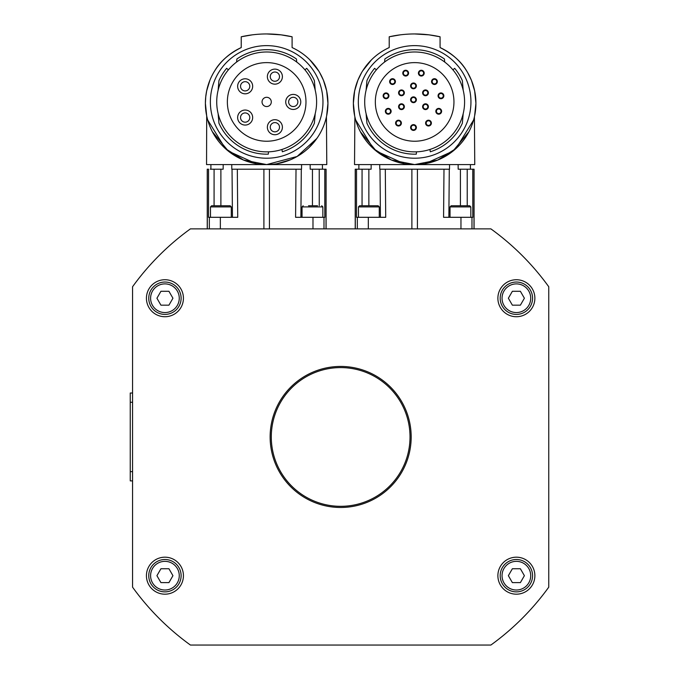 <?xml version="1.0" encoding="UTF-8"?>
<svg xmlns="http://www.w3.org/2000/svg" width="679" height="679" viewBox="0 0 679 679"><rect width="100%" height="100%" fill="white"/><g stroke="black" fill="none" stroke-linecap="round" stroke-linejoin="round"><path stroke-width="1.02" d="M210.363 101.926A56.298 56.298 0 0 1 266.669 45.629A56.298 56.298 0 0 1 322.966 101.926A56.298 56.298 0 0 1 266.669 158.224A56.298 56.298 0 0 1 210.363 101.926M358.342 101.926A56.298 56.298 0 0 1 414.648 45.629A56.298 56.298 0 0 1 470.946 101.926A56.298 56.298 0 0 1 414.648 158.224A56.298 56.298 0 0 1 358.342 101.926M532.565 575.682A16.186 16.186 0 0 0 516.38 559.504A16.186 16.186 0 0 0 500.194 575.682A16.186 16.186 0 0 0 516.38 591.867A16.186 16.186 0 0 0 532.565 575.682A16.186 16.186 0 0 1 516.38 591.867A16.186 16.186 0 0 1 500.194 575.682M181.115 575.682A16.186 16.186 0 0 0 164.929 559.504A16.186 16.186 0 0 0 148.752 575.682A16.186 16.186 0 0 0 164.929 591.867A16.186 16.186 0 0 0 181.115 575.682A16.186 16.186 0 0 1 164.929 591.867A16.186 16.186 0 0 1 148.752 575.682M379.272 206.9L378.11 205.745L359.615 205.745L358.461 206.9L379.272 206.9L379.272 217.305M358.461 217.305L358.461 206.9M317.543 205.745L308.512 205.745M211.899 205.745L230.139 205.745L211.899 205.745M280.537 34.782L279.773 34.697M253.564 34.697L252.792 34.782M241.792 83.127A4.626 4.626 0 0 0 241.987 89.662A4.626 4.626 0 0 0 248.522 89.467A4.626 4.626 0 0 0 248.327 82.931A4.626 4.626 0 0 0 241.792 83.127M240.001 91.767A7.511 7.511 0 0 1 239.687 81.149A7.511 7.511 0 0 1 250.305 80.826A7.511 7.511 0 0 1 250.627 91.453A7.511 7.511 0 0 1 240.001 91.767M240.884 119.326A4.626 4.626 0 0 0 246.927 121.83A4.626 4.626 0 0 0 249.431 115.786A4.626 4.626 0 0 0 243.388 113.283A4.626 4.626 0 0 0 240.884 119.326M248.03 124.495A7.511 7.511 0 0 1 238.21 120.429A7.511 7.511 0 0 1 242.276 110.618A7.511 7.511 0 0 1 252.096 114.683A7.511 7.511 0 0 1 248.03 124.495M274.885 122.593A4.626 4.626 0 0 0 270.259 127.219A4.626 4.626 0 0 0 274.885 131.836A4.626 4.626 0 0 0 279.51 127.219A4.626 4.626 0 0 0 274.885 122.593M267.373 127.219A7.511 7.511 0 0 1 274.885 119.699A7.511 7.511 0 0 1 282.396 127.219A7.511 7.511 0 0 1 274.885 134.731A7.511 7.511 0 0 1 267.373 127.219M274.885 72.016A4.626 4.626 0 0 0 270.259 76.642A4.626 4.626 0 0 0 274.885 81.259A4.626 4.626 0 0 0 279.51 76.642A4.626 4.626 0 0 0 274.885 72.016M267.373 76.642A7.511 7.511 0 0 1 274.885 69.122A7.511 7.511 0 0 1 282.396 76.642A7.511 7.511 0 0 1 274.885 84.154A7.511 7.511 0 0 1 267.373 76.642M293.26 97.301A4.626 4.626 0 0 0 288.634 101.926A4.626 4.626 0 0 0 293.26 106.552A4.626 4.626 0 0 0 297.877 101.926A4.626 4.626 0 0 0 293.26 97.301M285.74 101.926A7.511 7.511 0 0 1 293.26 94.415A7.511 7.511 0 0 1 300.772 101.926A7.511 7.511 0 0 1 293.26 109.438A7.511 7.511 0 0 1 285.74 101.926M266.669 97.301A4.626 4.626 0 0 0 262.043 101.926A4.626 4.626 0 0 0 266.669 106.552A4.626 4.626 0 0 0 271.294 101.926A4.626 4.626 0 0 0 266.669 97.301M326.641 115.837L327.94 103.318L326.675 90.935L323.433 80.249L319.733 72.678A61.271 61.271 0 0 0 318.689 70.939M318.672 70.922L309.828 59.828M309.174 147.445L316.932 138.355L297.096 156.484L266.669 164.59A61.271 61.271 0 0 0 292.097 47.572L292.097 36.785L281.114 34.858L266.669 33.95C248.03 34.935 248.03 34.935 266.669 33.95L270.352 34.009M227.363 101.926A39.306 39.306 0 0 1 266.669 62.621A39.306 39.306 0 0 1 305.974 101.926A39.306 39.306 0 0 1 266.669 141.232A39.306 39.306 0 0 1 227.363 101.926M268.519 151.833A49.94 49.94 0 0 0 316.601 101.001A49.94 49.94 0 0 0 266.669 51.986A49.94 49.94 0 0 0 216.728 101.926A49.94 49.94 0 0 0 268.519 151.833L268.315 154.158A52.258 52.258 0 0 1 218.952 123.23L218.112 113.614M236.606 62.044L236.878 58.997A52.258 52.258 0 0 1 296.46 58.997L296.723 62.044M315.557 140.247L317.976 136.802M277.21 163.673L290.663 159.692M206.696 115.863L206.552 164.59L326.786 164.59L326.429 116.822M284.807 161.84L290.807 159.633M322.236 129.129L322.517 128.526M232.447 217.305L232.031 169.207L237.319 169.207L231.794 169.207L231.751 164.59M319.257 205.745L319.24 169.207L323.077 169.207L310.193 169.207L310.15 164.59M300.89 217.305L301.306 169.207L237.319 169.207L237.735 217.305L208.529 217.305L208.546 169.207L207.248 169.207L207.248 228.865M210.261 169.207L214.089 169.207L210.261 169.207M404.361 92.828A2.894 2.894 0 0 1 401.476 95.722A2.894 2.894 0 0 1 398.581 92.828A2.894 2.894 0 0 1 401.476 89.942A2.894 2.894 0 0 1 404.361 92.828M401.476 95.145A2.309 2.309 0 0 0 403.784 92.828A2.309 2.309 0 0 0 401.476 90.519A2.309 2.309 0 0 0 399.159 92.828A2.309 2.309 0 0 0 401.476 95.145M428.39 92.828A2.894 2.894 0 0 1 425.504 95.722A2.894 2.894 0 0 1 422.61 92.828A2.894 2.894 0 0 1 425.504 89.942A2.894 2.894 0 0 1 428.39 92.828M425.504 95.145A2.309 2.309 0 0 0 427.812 92.828A2.309 2.309 0 0 0 425.504 90.519A2.309 2.309 0 0 0 423.187 92.828A2.309 2.309 0 0 0 425.504 95.145M437.344 81.599A2.894 2.894 0 0 1 434.458 84.485A2.894 2.894 0 0 1 431.564 81.599A2.894 2.894 0 0 1 434.458 78.705A2.894 2.894 0 0 1 437.344 81.599M434.458 83.907A2.309 2.309 0 0 0 436.767 81.599A2.309 2.309 0 0 0 434.458 79.282A2.309 2.309 0 0 0 432.15 81.599A2.309 2.309 0 0 0 434.458 83.907M441.613 111.288A2.894 2.894 0 0 1 438.727 114.182A2.894 2.894 0 0 1 435.833 111.288A2.894 2.894 0 0 1 438.727 108.402A2.894 2.894 0 0 1 441.613 111.288M438.727 113.605A2.309 2.309 0 0 0 441.036 111.288A2.309 2.309 0 0 0 438.727 108.98A2.309 2.309 0 0 0 436.419 111.288A2.309 2.309 0 0 0 438.727 113.605M443.845 95.815A2.894 2.894 0 0 1 440.951 98.71A2.894 2.894 0 0 1 438.065 95.815A2.894 2.894 0 0 1 440.951 92.93A2.894 2.894 0 0 1 443.845 95.815M440.951 98.132A2.309 2.309 0 0 0 443.268 95.815A2.309 2.309 0 0 0 440.951 93.507A2.309 2.309 0 0 0 438.642 95.815A2.309 2.309 0 0 0 440.951 98.132M424.197 73.145A2.894 2.894 0 0 1 421.303 76.031A2.894 2.894 0 0 1 418.417 73.145A2.894 2.894 0 0 1 421.303 70.251A2.894 2.894 0 0 1 424.197 73.145M421.303 75.454A2.309 2.309 0 0 0 423.62 73.145A2.309 2.309 0 0 0 421.303 70.828A2.309 2.309 0 0 0 418.994 73.145A2.309 2.309 0 0 0 421.303 75.454M416.38 85.894A2.894 2.894 0 0 1 413.486 88.779A2.894 2.894 0 0 1 410.6 85.894A2.894 2.894 0 0 1 413.486 82.999A2.894 2.894 0 0 1 416.38 85.894M413.486 88.202A2.309 2.309 0 0 0 415.803 85.894A2.309 2.309 0 0 0 413.486 83.585A2.309 2.309 0 0 0 411.177 85.894A2.309 2.309 0 0 0 413.486 88.202M395.407 81.599A2.894 2.894 0 0 1 392.521 84.485A2.894 2.894 0 0 1 389.627 81.599A2.894 2.894 0 0 1 392.521 78.705A2.894 2.894 0 0 1 395.407 81.599M392.521 83.907A2.309 2.309 0 0 0 394.83 81.599A2.309 2.309 0 0 0 392.521 79.282A2.309 2.309 0 0 0 390.204 81.599A2.309 2.309 0 0 0 392.521 83.907M408.563 73.145A2.894 2.894 0 0 1 405.669 76.031A2.894 2.894 0 0 1 402.783 73.145A2.894 2.894 0 0 1 405.669 70.251A2.894 2.894 0 0 1 408.563 73.145M405.669 75.454A2.309 2.309 0 0 0 407.986 73.145A2.309 2.309 0 0 0 405.669 70.828A2.309 2.309 0 0 0 403.36 73.145A2.309 2.309 0 0 0 405.669 75.454M431.377 123.111A2.894 2.894 0 0 1 428.491 125.997A2.894 2.894 0 0 1 425.597 123.111A2.894 2.894 0 0 1 428.491 120.217A2.894 2.894 0 0 1 431.377 123.111M428.491 125.42A2.309 2.309 0 0 0 430.8 123.111A2.309 2.309 0 0 0 428.491 120.794A2.309 2.309 0 0 0 426.174 123.111A2.309 2.309 0 0 0 428.491 125.42M428.39 106.705A2.894 2.894 0 0 1 425.504 109.591A2.894 2.894 0 0 1 422.61 106.705A2.894 2.894 0 0 1 425.504 103.811A2.894 2.894 0 0 1 428.39 106.705M425.504 109.013A2.309 2.309 0 0 0 427.812 106.705A2.309 2.309 0 0 0 425.504 104.388A2.309 2.309 0 0 0 423.187 106.705A2.309 2.309 0 0 0 425.504 109.013M416.38 127.508A2.894 2.894 0 0 1 413.486 130.402A2.894 2.894 0 0 1 410.6 127.508A2.894 2.894 0 0 1 413.486 124.622A2.894 2.894 0 0 1 416.38 127.508M413.486 129.825A2.309 2.309 0 0 0 415.803 127.508A2.309 2.309 0 0 0 413.486 125.199A2.309 2.309 0 0 0 411.177 127.508A2.309 2.309 0 0 0 413.486 129.825M401.382 123.111A2.894 2.894 0 0 1 398.488 125.997A2.894 2.894 0 0 1 395.594 123.111A2.894 2.894 0 0 1 398.488 120.217A2.894 2.894 0 0 1 401.382 123.111M398.488 125.42A2.309 2.309 0 0 0 400.797 123.111A2.309 2.309 0 0 0 398.488 120.794A2.309 2.309 0 0 0 396.18 123.111A2.309 2.309 0 0 0 398.488 125.42M391.138 111.288A2.894 2.894 0 0 1 388.252 114.182A2.894 2.894 0 0 1 385.358 111.288A2.894 2.894 0 0 1 388.252 108.402A2.894 2.894 0 0 1 391.138 111.288M388.252 113.605A2.309 2.309 0 0 0 390.561 111.288A2.309 2.309 0 0 0 388.252 108.98A2.309 2.309 0 0 0 385.935 111.288A2.309 2.309 0 0 0 388.252 113.605M404.361 106.705A2.894 2.894 0 0 1 401.476 109.591A2.894 2.894 0 0 1 398.581 106.705A2.894 2.894 0 0 1 401.476 103.811A2.894 2.894 0 0 1 404.361 106.705M401.476 109.013A2.309 2.309 0 0 0 403.784 106.705A2.309 2.309 0 0 0 401.476 104.388A2.309 2.309 0 0 0 399.159 106.705A2.309 2.309 0 0 0 401.476 109.013M388.914 95.815A2.894 2.894 0 0 1 386.028 98.71A2.894 2.894 0 0 1 383.134 95.815A2.894 2.894 0 0 1 386.028 92.93A2.894 2.894 0 0 1 388.914 95.815M386.028 98.132A2.309 2.309 0 0 0 388.337 95.815A2.309 2.309 0 0 0 386.028 93.507A2.309 2.309 0 0 0 383.711 95.815A2.309 2.309 0 0 0 386.028 98.132M416.38 99.762A2.894 2.894 0 0 1 413.486 102.656A2.894 2.894 0 0 1 410.6 99.762A2.894 2.894 0 0 1 413.486 96.876A2.894 2.894 0 0 1 416.38 99.762M413.486 102.079A2.309 2.309 0 0 0 415.803 99.762A2.309 2.309 0 0 0 413.486 97.453A2.309 2.309 0 0 0 411.177 99.762A2.309 2.309 0 0 0 413.486 102.079M466.651 70.922C461.236 61.551 452.384 53.768 440.077 47.572A61.271 61.271 0 0 1 414.648 164.59L391.528 160.057L373.306 148.54L355.703 120.039M375.334 101.926A39.306 39.306 0 0 1 414.648 62.621A39.306 39.306 0 0 1 453.954 101.926A39.306 39.306 0 0 1 414.648 141.232A39.306 39.306 0 0 1 375.334 101.926M473.594 120.039L455.982 148.54L437.76 160.057L414.648 164.59A61.271 61.271 0 0 1 389.211 47.572L389.211 36.785A115.608 115.608 0 0 1 440.077 36.785L429.094 34.858L414.648 33.95C396.001 34.935 396.001 34.935 414.648 33.95L418.332 34.009M416.499 151.833A49.94 49.94 0 0 0 464.58 101.001A49.94 49.94 0 0 0 414.648 51.986A49.94 49.94 0 0 0 364.699 101.926A49.94 49.94 0 0 0 416.499 151.833L416.295 154.158A52.258 52.258 0 0 1 366.932 123.23L366.091 113.614M384.586 62.044L384.857 58.997A52.258 52.258 0 0 1 444.439 58.997L444.703 62.044A49.94 49.94 0 0 1 452.901 69.827L454.675 68.341A52.258 52.258 0 0 1 462.357 80.623L463.197 90.239M474.621 115.837L475.92 103.318L474.655 90.935L471.413 80.249L467.704 72.678M456.619 147.954L457.901 146.715M459.165 145.416L460.252 144.228M463.528 140.247L465.955 136.802M362.62 70.939A61.271 61.271 0 0 0 361.584 72.678L357.875 80.249L354.633 90.935L353.377 103.318L354.667 115.837M425.181 163.673L452.893 151.171L468.909 131.76M354.879 116.822L354.531 164.59L474.757 164.59L474.409 116.822M432.786 161.84L438.787 159.633M358.877 169.207L362.068 169.207L358.24 169.207L358.877 169.207L358.877 164.59M371.158 164.59L371.124 169.207L362.068 169.207L362.051 205.745M470.411 164.59L470.411 169.207L471.056 169.207L467.22 169.207L470.411 169.207M467.237 205.745L467.22 169.207L458.164 169.207L458.13 164.59M448.861 217.305L449.286 169.207L385.299 169.207L385.714 217.305L356.509 217.305L356.526 169.207L358.24 169.207L355.219 169.207L355.219 228.865M379.722 164.59L379.773 169.207L385.299 169.207L380.002 169.207L380.427 217.305M474.069 228.865L474.069 169.207L471.056 169.207L472.762 169.207L472.788 217.305L443.574 217.305L443.99 169.207L449.515 169.207L449.566 164.59M534.874 298.225A18.494 18.494 0 0 1 516.38 316.728A18.494 18.494 0 0 1 497.885 298.225A18.494 18.494 0 0 1 516.38 279.731A18.494 18.494 0 0 1 534.874 298.225M183.432 298.225A18.494 18.494 0 0 1 164.929 316.728A18.494 18.494 0 0 1 146.435 298.225A18.494 18.494 0 0 1 164.929 279.731A18.494 18.494 0 0 1 183.432 298.225M183.432 575.682A18.494 18.494 0 0 1 164.929 594.184A18.494 18.494 0 0 1 146.435 575.682A18.494 18.494 0 0 1 164.929 557.187A18.494 18.494 0 0 1 183.432 575.682M534.874 575.682A18.494 18.494 0 0 1 516.38 594.184A18.494 18.494 0 0 1 497.885 575.682A18.494 18.494 0 0 1 516.38 557.187A18.494 18.494 0 0 1 534.874 575.682M411.177 436.953A70.523 70.523 0 0 1 340.654 507.476A70.523 70.523 0 0 1 270.132 436.953A70.523 70.523 0 0 1 340.654 366.439A70.523 70.523 0 0 1 411.177 436.953M450.024 217.305L450.024 206.9L470.827 206.9L470.827 217.305M470.827 206.9L469.673 205.745L451.179 205.745L450.024 206.9M164.929 314.411A16.186 16.186 0 0 0 181.115 298.225A16.186 16.186 0 0 0 164.929 282.04A16.186 16.186 0 0 0 148.752 298.225A16.186 16.186 0 0 0 164.929 314.411A16.186 16.186 0 0 0 181.115 298.225A16.186 16.186 0 0 0 164.929 282.04M516.38 314.411A16.186 16.186 0 0 0 532.565 298.225A16.186 16.186 0 0 0 516.38 282.04A16.186 16.186 0 0 0 500.194 298.225A16.186 16.186 0 0 0 516.38 314.411A16.186 16.186 0 0 0 532.565 298.225A16.186 16.186 0 0 0 516.38 282.04M396.324 395.577A69.368 69.368 0 0 1 382.039 492.623A69.368 69.368 0 0 1 284.985 478.339A69.368 69.368 0 0 1 299.269 381.292A69.368 69.368 0 0 1 396.324 395.577M132.566 393.022L130.249 393.022L130.249 480.885L132.566 480.885M512.373 291.291L520.386 291.291L524.392 298.225L520.386 305.168L512.373 305.168L508.367 298.225L512.373 291.291M160.931 291.291L168.935 291.291L172.941 298.225L168.935 305.168L160.931 305.168L156.925 298.225L160.931 291.291M460.421 169.207L460.421 205.745L455.804 205.745M166.754 625.707A256.645 256.645 0 0 1 164.437 623.543M154.074 613.179A256.645 256.645 0 0 1 151.909 610.862A256.645 256.645 0 0 0 154.074 613.179M529.408 610.862A256.645 256.645 0 0 1 527.244 613.179A256.645 256.645 0 0 0 529.408 610.862M516.88 623.543A256.645 256.645 0 0 1 514.555 625.707M141.198 275.445A256.645 256.645 0 0 0 134.06 284.688M154.074 260.736A256.645 256.645 0 0 0 151.909 263.053M540.111 598.471A256.645 256.645 0 0 0 547.249 589.228M134.06 589.228A256.645 256.645 0 0 0 141.198 598.471M547.249 284.688A256.645 256.645 0 0 0 540.111 275.445M529.408 263.053A256.645 256.645 0 0 0 527.244 260.736M548.751 587.174A256.645 256.645 0 0 1 490.875 645.05L190.434 645.05A256.645 256.645 0 0 1 132.566 587.174L132.566 286.742A256.645 256.645 0 0 1 190.434 228.865L490.875 228.865A256.645 256.645 0 0 1 548.751 286.742L548.751 587.174M360.379 131.76L376.395 151.171L404.107 163.673M358.801 128.526L359.081 129.129M363.333 136.802L365.76 140.247M369.036 144.228L370.131 145.416M371.396 146.715L372.669 147.954M390.501 159.633L396.494 161.831M440.077 36.785L440.077 47.572M376.387 69.827L374.613 68.341A52.258 52.258 0 0 0 366.932 80.623L366.091 90.239M430.308 151.782L429.909 149.482L430.308 151.782A52.258 52.258 0 0 0 462.357 123.23L463.197 113.614M403.691 34.468L401.807 34.663M400.194 34.858L389.211 36.785M427.481 34.663L425.597 34.468M371.481 59.828L362.637 70.922M326.09 228.865L326.09 169.207L324.783 169.207L324.808 217.305L295.594 217.305L296.019 169.207L301.535 169.207L301.586 164.59M324.783 169.207L323.077 169.207L324.783 169.207M223.187 164.59L223.145 169.207L214.089 169.207L214.08 205.745M252.215 34.858L241.232 36.785L241.232 47.572A61.271 61.271 0 0 0 266.669 164.59L243.549 160.057L225.335 148.54L207.723 120.039M212.4 131.76L228.416 151.171L256.127 163.673M209.904 80.249L206.662 90.935L205.745 96.766L205.398 103.318L206.688 115.837M210.821 128.526L211.101 129.129M215.353 136.802L217.781 140.247M221.057 144.228L222.152 145.416M223.416 146.715L224.69 147.954M242.53 159.633L248.514 161.831M241.232 36.785A115.608 115.608 0 0 1 292.097 36.785M228.407 69.827L226.642 68.341A52.258 52.258 0 0 0 218.952 80.623L218.112 90.239M315.226 90.239L314.377 80.623A52.258 52.258 0 0 0 306.696 68.341L304.922 69.827M282.337 151.782L281.929 149.482L282.337 151.782A52.258 52.258 0 0 0 314.377 123.23L315.226 113.614M255.72 34.468L253.836 34.663M279.502 34.663L277.618 34.468M241.232 47.572C228.933 53.768 220.072 61.551 214.657 70.922M172.941 575.682L168.935 582.624L160.931 582.624L156.925 575.682L160.931 568.747L168.935 568.747L172.941 575.682M524.392 575.682L520.386 582.624L512.373 582.624L508.367 575.682L512.373 568.747L520.386 568.747L524.392 575.682M502.044 575.682A14.335 14.335 0 0 1 516.38 561.346A14.335 14.335 0 0 1 530.715 575.682A14.335 14.335 0 0 1 516.38 590.017A14.335 14.335 0 0 1 502.044 575.682M150.594 575.682A14.335 14.335 0 0 1 164.929 561.346A14.335 14.335 0 0 1 179.264 575.682A14.335 14.335 0 0 1 164.929 590.017A14.335 14.335 0 0 1 150.594 575.682M303.199 205.745L302.045 206.9L322.856 206.9L322.856 217.305M210.482 217.305L210.482 206.9L231.293 206.9L230.139 205.745M269.436 228.865L269.436 169.207M150.594 298.225A14.335 14.335 0 0 1 164.929 283.89A14.335 14.335 0 0 1 179.264 298.225A14.335 14.335 0 0 1 164.929 312.561A14.335 14.335 0 0 1 150.594 298.225M502.044 298.225A14.335 14.335 0 0 1 516.38 283.89A14.335 14.335 0 0 1 530.715 298.225A14.335 14.335 0 0 1 516.38 312.561A14.335 14.335 0 0 1 502.044 298.225M132.566 402.274L130.249 402.274M132.566 471.642L130.249 471.642M471.973 228.865L471.973 217.305M474.001 169.207L474.001 228.865M411.881 169.207L411.881 228.865M417.407 228.865L417.407 169.207M357.315 228.865L357.315 217.305M368.324 228.865L368.324 217.305M460.965 228.865L460.965 217.305M368.867 205.745L368.867 169.207M355.287 228.865L355.287 169.207M220.352 228.865L220.352 217.305M263.902 169.207L263.902 228.865M207.307 228.865L207.307 169.207M312.985 228.865L312.985 217.305M323.993 228.865L323.993 217.305M209.336 228.865L209.336 217.305M312.45 205.745L312.45 169.207M220.887 205.745L220.887 169.207M326.022 169.207L326.022 228.865M302.045 206.9L302.045 217.305M231.293 206.9L231.293 217.305M210.897 169.207L210.897 164.59M322.44 169.207L322.44 164.59M210.482 206.9L211.636 205.745M322.856 206.9L321.693 205.745"/></g></svg>
